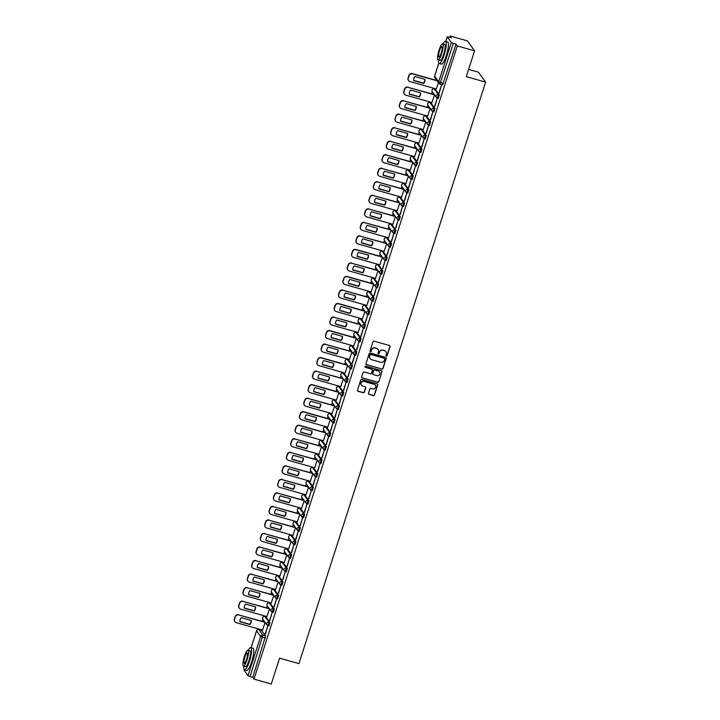 <?xml version="1.0" encoding="UTF-8"?>
<svg xmlns="http://www.w3.org/2000/svg" width="720" height="720" viewBox="0 0 720 720"><rect width="100%" height="100%" fill="white"/><g stroke="black" fill="none" stroke-linecap="round" stroke-linejoin="round"><path stroke-width="1.08" d="M386.343 356.067A0.63 0.612 144.2 0 0 387.135 355.644L390.033 346.599A0.909 0.873 144.2 0 0 389.457 345.51L374.121 341.172A0.909 0.873 144.2 0 0 372.996 341.784L370.089 350.829A0.63 0.612 144.2 0 0 370.494 351.594A0.63 0.612 144.2 0 0 371.286 351.162L371.664 349.992A2.898 2.799 144.2 0 1 375.264 348.039L376.542 348.399A2.898 2.799 144.2 0 1 378.396 351.891L378.018 353.061A0.63 0.612 144.2 0 0 378.423 353.826A0.63 0.612 144.2 0 0 379.206 353.403L379.584 352.233A2.898 2.799 144.2 0 1 383.184 350.28L384.462 350.64A2.898 2.799 144.2 0 1 386.316 354.132L385.938 355.302A0.63 0.612 144.2 0 0 386.343 356.067M385.965 355.734A0.63 0.612 144.2 0 0 386.991 355.446L389.898 346.401A0.909 0.873 144.2 0 0 389.844 345.735M370.116 351.261A0.63 0.612 144.2 0 0 371.142 350.964L371.664 349.992M378.036 353.502A0.63 0.612 144.2 0 0 379.062 353.205L379.584 352.233M268.02 625.653L268.902 625.932L269.964 622.422L265.779 616.761M272.358 612.126L273.249 612.405L274.302 608.895L270.126 603.234M276.705 598.599L277.587 598.878L278.649 595.368L274.464 589.707M281.043 585.072L281.934 585.351L282.987 581.841L278.811 576.18M285.39 571.545L286.272 571.824L287.334 568.314L283.149 562.653M289.728 558.018L290.619 558.297L291.681 554.787L287.496 549.126M294.075 544.491L294.957 544.77L296.019 541.26L291.843 535.599M298.422 530.964L299.304 531.243L300.366 527.733L296.181 522.072M302.76 517.437L303.651 517.716L304.704 514.197L300.528 508.545M307.107 503.91L307.989 504.18L309.051 500.67L304.866 495.018M311.445 490.383L312.336 490.653L313.389 487.143L309.213 481.491M315.792 476.856L316.674 477.126L317.736 473.616L313.551 467.964M320.13 463.329L321.021 463.599L322.083 460.089L317.898 454.437M324.477 449.802L325.359 450.072L326.421 446.562L322.245 440.901M328.824 436.275L329.706 436.545L330.768 433.035L326.583 427.374M333.162 422.748L334.053 423.018L335.106 419.508L330.93 413.847M337.509 409.221L338.391 409.491L339.453 405.981L335.268 400.32M341.847 395.685L342.738 395.964L343.791 392.454L339.615 386.793M346.194 382.158L347.076 382.437L348.138 378.927L343.953 373.266M350.532 368.631L351.423 368.91L352.485 365.4L348.3 359.739M354.879 355.104L355.761 355.383L356.823 351.873L352.647 346.212M359.226 341.577L360.108 341.856L361.17 338.346L356.985 332.685M363.564 328.05L364.455 328.329L365.508 324.819L361.332 319.158M367.911 314.523L368.793 314.802L369.855 311.292L365.67 305.631M372.249 300.996L373.14 301.275L374.193 297.765L370.017 292.104M376.596 287.469L377.478 287.748L378.54 284.238L374.355 278.577M380.934 273.942L381.825 274.221L382.887 270.711L378.702 265.05M385.281 260.415L386.163 260.694L387.225 257.184L383.049 251.523M389.628 246.888L390.51 247.167L391.572 243.657L387.387 237.996M393.966 233.361L394.857 233.64L395.91 230.13L391.734 224.469M398.313 219.834L399.195 220.113L400.257 216.603L396.072 210.942M402.651 206.307L403.542 206.586L404.595 203.076L400.419 197.415M406.998 192.78L407.88 193.059L408.942 189.549L404.757 183.888M411.336 179.253L412.227 179.532L413.289 176.022L409.104 170.361M415.683 165.726L416.565 166.005L417.627 162.495L413.451 156.834M420.03 152.199L420.912 152.478L421.974 148.968L417.789 143.307M424.368 138.672L425.259 138.951L426.312 135.441L422.136 129.78M428.715 125.145L429.597 125.424L430.659 121.914L426.474 116.253M433.053 111.618L433.944 111.897L434.997 108.378L430.821 102.726M437.4 98.091L438.282 98.361L439.344 94.851L435.159 89.199M368.496 393.291A0.909 0.873 144.2 0 0 369.072 394.38L373.374 395.595A0.909 0.873 144.2 0 0 374.499 394.983L377.73 384.939A0.909 0.873 144.2 0 0 377.145 383.85L361.809 379.521A0.909 0.873 144.2 0 0 360.684 380.124L357.462 390.168A0.909 0.873 144.2 0 0 358.038 391.266L363.24 392.733A0.909 0.873 144.2 0 0 364.365 392.121L365.742 387.819A0.909 0.873 144.2 0 0 365.166 386.73L362.583 386.001A2.421 2.34 144.2 0 1 361.395 382.383A2.421 2.34 144.2 0 1 364.05 381.447L374.148 384.3A2.421 2.34 144.2 0 1 375.336 387.918A2.421 2.34 144.2 0 1 372.681 388.854L370.998 388.377A0.909 0.873 144.2 0 0 369.873 388.989L368.496 393.291M438.822 63.171L434.646 76.185L438.705 81.81L451.314 42.534L447.237 36.828L451.395 37.755L450.126 36L467.406 40.878L474.57 50.814L466.272 76.662L485.631 82.125L298.935 663.633L279.576 658.161L271.278 684L254.007 679.122L457.299 45.936L456.03 44.181L453.339 43.416L439.884 84.033A1.845 1.782 144.2 0 1 438.939 83.385A1.845 1.845 0 0 0 439.938 84.078L442.629 84.834L440.01 84.069M474.57 50.814L457.299 45.936M381.879 369.126A0.909 0.873 144.2 0 0 383.004 368.514L386.226 358.47A0.909 0.873 144.2 0 0 385.65 357.381L370.305 353.043A0.909 0.873 144.2 0 0 369.18 353.655L365.958 363.699A0.909 0.873 144.2 0 0 366.534 364.788L381.735 368.928A0.909 0.873 144.2 0 0 382.86 368.316L386.082 358.272A0.909 0.873 144.2 0 0 386.028 357.606M381.978 371.709L378.747 381.753A0.909 0.873 144.2 0 1 377.622 382.365L362.286 378.027A0.909 0.873 144.2 0 1 361.71 376.938L363.087 372.636A0.909 0.873 144.2 0 1 364.212 372.024L370.431 373.788A0.909 0.873 144.2 0 0 371.556 373.176L372.474 370.323A0.909 0.873 144.2 0 0 371.898 369.234L365.418 367.398A0.63 0.612 144.2 0 1 365.112 366.453A0.63 0.612 144.2 0 1 365.805 366.21L381.393 370.611A0.909 0.873 144.2 0 1 381.978 371.709L378.747 381.753M261.441 630.288L265.617 635.949L262.926 635.184L250.047 676.602L248.022 675.711L244.008 669.969M450.126 36L449.721 37.287M436.158 79.515L435.915 80.271M433.377 88.173L433.125 88.965M432.243 91.719L431.577 93.798M429.03 101.7L428.778 102.492M427.896 105.246L427.23 107.325M424.692 115.227L424.44 116.019M423.549 118.773L422.883 120.852M420.345 128.754L420.093 129.546M419.211 132.3L418.545 134.379M416.007 142.281L415.746 143.082M414.864 145.827L414.198 147.906M411.66 155.808L411.408 156.609M410.526 159.354L409.86 161.433M407.322 169.335L407.061 170.136M406.179 172.881L405.513 174.96M402.975 182.862L402.723 183.663M401.841 186.408L401.175 188.487M398.628 196.389L398.376 197.19M397.494 199.935L396.828 202.014M394.29 209.916L394.038 210.717M393.147 213.462L392.481 215.541M389.943 223.443L389.691 224.244M388.809 226.989L388.143 229.068M385.605 236.97L385.344 237.771M384.462 240.516L383.796 242.595M381.258 250.506L381.006 251.298M380.124 254.043L379.458 256.122M376.92 264.033L376.659 264.825M375.777 267.57L375.111 269.649M372.573 277.56L372.321 278.352M371.439 281.106L370.773 283.176M368.235 291.087L367.974 291.879M367.092 294.633L366.426 296.703M363.888 304.614L363.636 305.406M362.745 308.16L362.079 310.23M359.541 318.141L359.289 318.933M358.407 321.687L357.741 323.757M355.203 331.668L354.942 332.46M354.06 335.214L353.394 337.284M350.856 345.195L350.604 345.987M349.722 348.741L349.056 350.811M346.518 358.722L346.257 359.514M345.375 362.268L344.709 364.338M342.171 372.249L341.919 373.041M341.037 375.795L340.371 377.865M337.833 385.776L337.572 386.568M336.69 389.322L336.024 391.392M333.486 399.303L333.234 400.095M332.343 402.849L331.677 404.919M329.139 412.83L328.887 413.622M328.005 416.376L327.339 418.446M324.801 426.357L324.54 427.149M323.658 429.903L322.992 431.982M320.454 439.884L320.202 440.676M319.32 443.43L318.654 445.509M316.116 453.411L315.855 454.203M314.973 456.957L314.307 459.036M311.769 466.938L311.517 467.73M310.635 470.484L309.969 472.563M307.431 480.465L307.17 481.257M306.288 484.011L305.622 486.09M303.084 493.992L302.832 494.784M301.941 497.538L301.275 499.617M298.737 507.519L298.485 508.311M297.603 511.065L296.937 513.144M294.399 521.046L294.138 521.838M293.256 524.592L292.59 526.671M290.052 534.573L289.8 535.365M288.918 538.119L288.252 540.198M285.714 548.1L285.453 548.901M284.571 551.646L283.905 553.725M281.367 561.627L281.115 562.428M280.233 565.173L279.567 567.252M277.029 575.154L276.768 575.955M275.886 578.7L275.22 580.779M272.682 588.681L272.43 589.482M271.539 592.227L270.873 594.306M268.335 602.208L268.083 603.009M267.201 605.754L266.535 607.833M263.997 615.735L263.736 616.536M262.854 619.281L262.188 621.36M259.65 629.262L259.506 629.712M468.603 69.408L478.467 72.189L485.631 82.125M254.007 679.122L252.738 677.358L250.047 676.602M451.314 42.534L453.339 43.416M436.293 89.001L438.417 82.647M439.002 92.754L441.513 84.951L439.29 92.835M434.664 106.281L437.166 98.478L434.943 106.362M431.946 102.528L434.493 94.851M430.317 119.808L432.819 112.005L430.605 119.889M427.608 116.055L430.155 108.378M425.97 133.335L428.481 125.532L426.258 133.416M423.261 129.582L425.808 121.905M421.632 146.862L424.134 139.059L421.911 146.943M418.923 143.109L421.47 135.432M417.285 160.389L419.796 152.586L417.573 160.47M414.576 156.636L417.123 148.959L390.807 141.498A2.772 2.673 144.2 0 0 387.369 143.37L386.568 145.881A2.772 2.673 144.2 0 0 388.332 149.22L414.657 156.654M412.947 173.916L415.449 166.113L413.226 173.997M410.238 170.163L412.785 162.486M408.6 187.443L411.111 179.64L408.888 187.524M405.891 183.69L408.438 176.013L382.122 168.552A2.772 2.673 144.2 0 0 378.684 170.424L377.874 172.935A2.772 2.673 144.2 0 0 379.647 176.274L405.963 183.708M404.262 200.97L406.764 193.167L404.541 201.051M401.544 197.217L404.091 189.54M399.915 214.497L402.417 206.694L400.203 214.578M397.206 210.744L399.753 203.067M395.568 228.024L398.079 220.221L395.856 228.105M392.859 224.271L395.406 216.594M391.23 241.551L393.732 233.748L391.509 241.632M388.521 237.798L391.068 230.121M386.883 255.078L389.394 247.275L387.171 255.159M384.174 251.325L386.721 243.648M382.545 268.605L385.047 260.802L382.824 268.686M379.836 264.852L382.383 257.175M378.198 282.132L380.709 274.329L378.486 282.213M375.489 278.379L378.036 270.702M373.86 295.659L376.362 287.856L374.139 295.74M371.142 291.906L373.689 284.229L347.382 276.777A2.772 2.673 144.2 0 0 343.935 278.64L343.134 281.151A2.772 2.673 144.2 0 0 344.898 284.49L371.223 291.933M369.513 309.195L372.015 301.383L369.801 309.267M366.804 305.433L369.351 297.765M365.166 322.722L367.677 314.91L365.454 322.803M362.457 318.96L365.004 311.292M360.828 336.249L363.33 328.437L361.107 336.33M358.119 332.487L360.666 324.819M356.481 349.776L358.992 341.964L356.769 349.857M353.772 346.014L356.319 338.346M352.143 363.303L354.645 355.5L352.422 363.384M349.434 359.541L351.981 351.873M347.796 376.83L350.307 369.027L348.084 376.911M345.087 373.068L347.634 365.4M343.458 390.357L345.96 382.554L343.737 390.438M340.74 386.595L343.287 378.927M339.111 403.884L341.613 396.081L339.399 403.965M336.402 400.122L338.949 392.454M334.764 417.411L337.275 409.608L335.052 417.492M332.055 413.649L334.602 405.981M330.426 430.938L332.928 423.135L330.705 431.019M327.717 427.176L330.264 419.508L303.948 412.047A2.772 2.673 144.2 0 0 300.51 413.91L299.7 416.43A2.772 2.673 144.2 0 0 301.473 419.76L327.789 427.203M326.079 444.465L328.59 436.662L326.367 444.546M323.37 440.712L325.917 433.035M321.741 457.992L324.243 450.189L322.02 458.073M319.032 454.239L321.579 446.562M317.394 471.519L319.905 463.716L317.682 471.6M314.685 467.766L317.232 460.089M313.056 485.046L315.558 477.243L313.335 485.127M310.338 481.293L312.885 473.616M308.709 498.573L311.211 490.77L308.997 498.654M306 494.82L308.547 487.143M304.362 512.1L306.873 504.297L304.65 512.181M301.653 508.347L304.2 500.67M300.024 525.627L302.526 517.824L300.303 525.708M297.315 521.874L299.862 514.197M295.677 539.154L298.188 531.351L295.965 539.235M292.968 535.401L295.515 527.724L269.199 520.263A2.772 2.673 144.2 0 0 265.761 522.135L264.96 524.646A2.772 2.673 144.2 0 0 266.724 527.985L293.049 535.419M291.339 552.681L293.841 544.878L291.618 552.762M288.63 548.928L291.177 541.251M286.992 566.208L289.503 558.405L287.28 566.289M284.283 562.455L286.83 554.778L260.514 547.317A2.772 2.673 144.2 0 0 257.076 549.189L256.266 551.7A2.772 2.673 144.2 0 0 258.039 555.039L284.355 562.473M282.654 579.735L285.156 571.932L282.933 579.816M279.936 575.982L282.483 568.305M278.307 593.262L280.809 585.459L278.595 593.343M275.598 589.509L278.145 581.832M273.96 606.789L276.471 598.986L274.248 606.87M271.251 603.036L273.798 595.359L247.491 587.898A2.772 2.673 144.2 0 0 244.044 589.77L243.243 592.281A2.772 2.673 144.2 0 0 245.007 595.62L271.332 603.054M269.622 620.316L272.124 612.513L269.901 620.397M266.913 616.563L269.46 608.886M265.275 633.843L267.786 626.04L265.563 633.924M264.897 622.116L238.797 614.952A2.772 2.673 144.2 0 0 235.359 616.824L234.558 619.335A2.772 2.673 144.2 0 0 236.322 622.674L262.647 630.108M434.286 94.554L408.186 87.39A2.772 2.673 144.2 0 0 404.739 89.253L403.938 91.773A2.772 2.673 144.2 0 0 405.702 95.112L432.027 102.546M429.939 108.081L403.839 100.917A2.772 2.673 144.2 0 0 400.401 102.78L399.591 105.3A2.772 2.673 144.2 0 0 401.364 108.639L427.68 116.073M425.592 121.608L399.501 114.444A2.772 2.673 144.2 0 0 396.054 116.316L395.253 118.827A2.772 2.673 144.2 0 0 397.017 122.166L423.342 129.6M421.254 135.135L395.154 127.971A2.772 2.673 144.2 0 0 391.716 129.843L390.906 132.354A2.772 2.673 144.2 0 0 392.679 135.693L418.995 143.127M416.907 148.662L390.807 141.498M412.569 162.189L386.469 155.025A2.772 2.673 144.2 0 0 383.031 156.897L382.221 159.408A2.772 2.673 144.2 0 0 383.985 162.747L410.31 170.181M408.222 175.716L382.122 168.552M403.884 189.243L377.784 182.079A2.772 2.673 144.2 0 0 374.337 183.951L373.536 186.462A2.772 2.673 144.2 0 0 375.3 189.801L401.625 197.235M399.537 202.77L373.437 195.606A2.772 2.673 144.2 0 0 369.999 197.478L369.189 199.989A2.772 2.673 144.2 0 0 370.962 203.328L397.278 210.762M395.19 216.297L369.099 209.133A2.772 2.673 144.2 0 0 365.652 211.005L364.851 213.516A2.772 2.673 144.2 0 0 366.615 216.855L392.94 224.289M390.852 229.824L364.752 222.669A2.772 2.673 144.2 0 0 361.314 224.532L360.504 227.043A2.772 2.673 144.2 0 0 362.277 230.382L388.593 237.816M386.505 243.351L360.405 236.196A2.772 2.673 144.2 0 0 356.967 238.059L356.166 240.57A2.772 2.673 144.2 0 0 357.93 243.909L384.255 251.343M377.82 270.405L351.72 263.25A2.772 2.673 144.2 0 0 348.282 265.113L347.472 267.624A2.772 2.673 144.2 0 0 349.245 270.963L375.561 278.397M343.404 283.374A2.772 2.673 -35.8 0 1 342.945 280.899L343.755 278.379A2.772 2.673 -35.8 0 1 347.193 276.516L373.473 283.941M369.135 297.459L343.035 290.304A2.772 2.673 144.2 0 0 339.597 292.167L338.787 294.678A2.772 2.673 144.2 0 0 340.56 298.017L366.876 305.46M360.45 324.513L334.35 317.358A2.772 2.673 144.2 0 0 330.912 319.221L330.102 321.732A2.772 2.673 144.2 0 0 331.875 325.071L358.191 332.514M351.765 351.576L325.665 344.412A2.772 2.673 144.2 0 0 322.227 346.275L321.417 348.786A2.772 2.673 144.2 0 0 323.181 352.125L349.506 359.568M343.08 378.63L316.98 371.466A2.772 2.673 144.2 0 0 313.542 373.329L312.732 375.849A2.772 2.673 144.2 0 0 314.496 379.179L340.821 386.622M334.386 405.684L308.295 398.52A2.772 2.673 144.2 0 0 304.848 400.383L304.047 402.903A2.772 2.673 144.2 0 0 305.811 406.233L332.136 413.676M321.363 446.265L295.263 439.101A2.772 2.673 144.2 0 0 291.825 440.964L291.015 443.484A2.772 2.673 144.2 0 0 292.779 446.823L319.104 454.257M317.016 459.792L290.916 452.628A2.772 2.673 144.2 0 0 287.478 454.491L286.668 457.011A2.772 2.673 144.2 0 0 288.441 460.35L314.757 467.784M312.678 473.319L286.578 466.155A2.772 2.673 144.2 0 0 283.14 468.018L282.33 470.538A2.772 2.673 144.2 0 0 284.094 473.877L310.419 481.311M308.331 486.846L282.231 479.682A2.772 2.673 144.2 0 0 278.793 481.545L277.983 484.065A2.772 2.673 144.2 0 0 279.756 487.404L306.072 494.838M303.984 500.373L277.893 493.209A2.772 2.673 144.2 0 0 274.446 495.072L273.645 497.592A2.772 2.673 144.2 0 0 275.409 500.931L301.734 508.365M299.646 513.9L273.546 506.736A2.772 2.673 144.2 0 0 270.108 508.599L269.298 511.119A2.772 2.673 144.2 0 0 271.071 514.458L297.387 521.892M295.299 527.427L269.199 520.263M290.961 540.954L264.861 533.79A2.772 2.673 144.2 0 0 261.423 535.662L260.613 538.173A2.772 2.673 144.2 0 0 262.377 541.512L288.702 548.946M286.614 554.481L260.514 547.317M282.276 568.008L256.176 560.844A2.772 2.673 144.2 0 0 252.738 562.716L251.928 565.227A2.772 2.673 144.2 0 0 253.692 568.566L280.017 576M277.929 581.535L251.829 574.371A2.772 2.673 144.2 0 0 248.391 576.243L247.581 578.754A2.772 2.673 144.2 0 0 249.354 582.093L275.67 589.527M273.582 595.062L247.491 587.898M269.244 608.589L243.144 601.425A2.772 2.673 144.2 0 0 239.706 603.297L238.896 605.808A2.772 2.673 144.2 0 0 240.669 609.147L266.985 616.581M262.566 630.09L265.113 622.413L238.797 614.952M252.738 677.358L265.617 635.949M456.03 44.181L442.629 84.834M385.866 351.567A2.898 2.799 144.2 0 0 384.318 350.442L384.462 350.64M379.44 352.035A2.898 2.799 144.2 0 1 383.04 350.082L384.318 350.442M377.946 349.335A2.898 2.799 144.2 0 0 376.398 348.201L376.542 348.399M371.52 349.794A2.898 2.799 144.2 0 1 375.12 347.841L376.398 348.201M366.012 364.365A0.909 0.873 144.2 0 0 366.39 364.59L381.735 368.928M384.732 359.073A0.63 0.612 144.2 0 0 384.327 358.308L370.863 354.501A0.63 0.612 144.2 0 0 370.08 354.933L369.684 356.166A2.898 2.799 144.2 0 0 371.529 359.658L380.736 362.259A2.898 2.799 144.2 0 0 384.336 360.306L384.732 359.073M369.99 358.533A2.898 2.799 144.2 0 1 369.54 355.968L369.936 354.735A0.63 0.612 144.2 0 1 370.719 354.303L384.183 358.11M361.764 377.604A0.909 0.873 144.2 0 0 362.142 377.829L377.478 382.158A0.909 0.873 144.2 0 0 378.603 381.555M372.276 369.459A0.909 0.873 144.2 0 0 371.754 369.036L365.418 367.398M376.893 375.606A2.421 2.34 144.2 0 0 379.584 371.916A2.421 2.34 144.2 0 0 378.351 371.052L374.796 370.053A0.909 0.873 144.2 0 0 373.671 370.656L372.753 373.509A0.909 0.873 144.2 0 0 373.329 374.607L376.893 375.606M379.512 371.817A2.421 2.34 144.2 0 0 378.207 370.854L378.351 371.052M372.807 374.175A0.909 0.873 144.2 0 1 372.609 373.311L373.527 370.458A0.909 0.873 144.2 0 1 374.652 369.846L378.207 370.854M381.834 371.511A0.909 0.873 144.2 0 0 381.78 370.845M375.3 385.065A2.421 2.34 144.2 0 0 374.004 384.102L374.148 384.3M361.278 385.038A2.421 2.34 144.2 0 1 363.906 381.249L374.004 384.102M357.516 390.834A0.909 0.873 144.2 0 0 357.894 391.068L363.096 392.535A0.909 0.873 144.2 0 0 364.221 391.923L365.598 387.621A0.909 0.873 144.2 0 0 365.544 386.955M368.55 393.957A0.909 0.873 144.2 0 0 368.928 394.182L373.23 395.397A0.909 0.873 144.2 0 0 374.355 394.785L377.586 384.741A0.909 0.873 144.2 0 0 377.532 384.075M424.998 79.371L414.945 76.536A5.769 5.562 144.2 0 0 413.631 80.613L423.693 83.448A5.769 5.562 144.2 0 0 424.998 79.371M437.085 80.802L412.524 73.863A2.772 2.673 144.2 0 0 409.086 75.726L408.276 78.246A2.772 2.673 144.2 0 0 410.049 81.585L436.365 89.019M424.827 79.326A5.769 5.562 144.2 0 1 423.504 83.196L413.622 80.397M408.546 80.469A2.772 2.673 -35.8 0 1 408.096 77.985L408.897 75.474A2.772 2.673 -35.8 0 1 412.344 73.602L412.524 73.863M436.896 80.541L412.344 73.602M420.651 92.898L410.598 90.063A5.769 5.562 144.2 0 0 409.293 94.14L419.346 96.975A5.769 5.562 144.2 0 0 420.651 92.898M434.475 94.824L408.186 87.39M420.48 92.853A5.769 5.562 144.2 0 1 419.157 96.723L409.284 93.924M404.208 93.996A2.772 2.673 -35.8 0 1 403.749 91.512L404.559 89.001A2.772 2.673 -35.8 0 1 407.997 87.129M416.313 106.425L406.26 103.59A5.769 5.562 144.2 0 0 404.946 107.667L414.999 110.502A5.769 5.562 144.2 0 0 416.313 106.425M430.128 108.351L403.839 100.917M416.133 106.38A5.769 5.562 144.2 0 1 414.819 110.25L404.937 107.451M399.861 107.523A2.772 2.673 -35.8 0 1 399.411 105.039L400.212 102.528A2.772 2.673 -35.8 0 1 403.65 100.665M438.48 59.958A11.538 2.43 -74.2 0 0 439.227 63.522A11.538 2.43 -74.2 0 0 444.159 54.909A11.538 2.43 -74.2 0 0 445.5 41.319A11.538 2.43 -74.2 0 0 442.998 43.974M439.227 63.522L441.396 64.134A11.538 2.43 -74.2 0 0 446.328 55.521A11.538 2.43 -74.2 0 0 447.669 41.931L445.5 41.319M442.629 43.866L444.627 44.433A8.307 1.755 105.8 0 1 443.655 54.207A8.307 1.755 105.8 0 1 440.109 60.417L438.111 59.85A8.307 1.755 -74.2 0 0 441.657 53.649A8.307 1.755 -74.2 0 0 442.629 43.866A8.307 1.755 -74.2 0 0 439.083 50.067A8.307 1.755 -74.2 0 0 438.111 59.85M441.198 53.01A5.355 1.125 -74.2 0 0 441.828 46.71A5.355 1.125 -74.2 0 0 439.542 50.706A5.355 1.125 -74.2 0 0 438.912 57.006A5.355 1.125 -74.2 0 0 441.198 53.01M243.819 666.252A11.538 2.43 -74.2 0 0 244.566 669.825A11.538 2.43 -74.2 0 0 249.498 661.203A11.538 2.43 -74.2 0 0 250.839 647.622A11.538 2.43 -74.2 0 0 248.337 650.268M244.566 669.825L246.735 670.437A11.538 2.43 -74.2 0 0 251.667 661.824A11.538 2.43 -74.2 0 0 253.008 648.234L250.839 647.622M247.968 650.169L249.966 650.727A8.307 1.755 105.8 0 1 248.994 660.51A8.307 1.755 105.8 0 1 245.448 666.711L243.45 666.153A8.307 1.755 -74.2 0 0 246.996 659.943A8.307 1.755 -74.2 0 0 247.968 650.169A8.307 1.755 -74.2 0 0 244.422 656.37A8.307 1.755 -74.2 0 0 243.45 666.153M246.537 659.313A5.355 1.125 -74.2 0 0 247.167 653.004A5.355 1.125 -74.2 0 0 244.881 657.009A5.355 1.125 -74.2 0 0 244.251 663.309A5.355 1.125 -74.2 0 0 246.537 659.313M411.966 119.961L401.913 117.117A5.769 5.562 144.2 0 0 400.608 121.194L410.661 124.029A5.769 5.562 144.2 0 0 411.966 119.961M425.79 121.878L399.501 114.444M411.795 119.907A5.769 5.562 144.2 0 1 410.472 123.777L400.59 120.978M395.523 121.05A2.772 2.673 -35.8 0 1 395.064 118.566L395.874 116.055A2.772 2.673 -35.8 0 1 399.312 114.192M407.628 133.488L397.575 130.644A5.769 5.562 144.2 0 0 396.261 134.721L406.314 137.556A5.769 5.562 144.2 0 0 407.628 133.488M421.443 135.405L395.154 127.971M407.448 133.434A5.769 5.562 144.2 0 1 406.134 137.304L396.252 134.505M391.176 134.577A2.772 2.673 -35.8 0 1 390.717 132.093L391.527 129.582A2.772 2.673 -35.8 0 1 394.965 127.719M403.281 147.015L393.228 144.171A5.769 5.562 144.2 0 0 391.923 148.248L401.976 151.083A5.769 5.562 144.2 0 0 403.281 147.015M403.11 146.961A5.769 5.562 144.2 0 1 401.787 150.831L391.905 148.041M386.829 148.104A2.772 2.673 -35.8 0 1 386.379 145.62L387.189 143.109A2.772 2.673 -35.8 0 1 390.627 141.246M398.943 160.542L388.881 157.698A5.769 5.562 144.2 0 0 387.576 161.775L397.629 164.61A5.769 5.562 144.2 0 0 398.943 160.542M412.758 162.459L386.469 155.025M398.763 160.488A5.769 5.562 144.2 0 1 397.44 164.358L387.567 161.568M382.491 161.631A2.772 2.673 -35.8 0 1 382.032 159.147L382.842 156.636A2.772 2.673 -35.8 0 1 386.28 154.773M394.596 174.069L384.543 171.225A5.769 5.562 144.2 0 0 383.229 175.302L393.291 178.137A5.769 5.562 144.2 0 0 394.596 174.069M394.425 174.015A5.769 5.562 144.2 0 1 393.102 177.885L383.22 175.095M378.144 175.158A2.772 2.673 -35.8 0 1 377.694 172.674L378.495 170.163A2.772 2.673 -35.8 0 1 381.942 168.3M390.249 187.596L380.196 184.752A5.769 5.562 144.2 0 0 378.891 188.829L388.944 191.673A5.769 5.562 144.2 0 0 390.249 187.596M404.073 189.513L377.784 182.079M390.078 187.542A5.769 5.562 144.2 0 1 388.755 191.412L378.882 188.622M373.806 188.685A2.772 2.673 -35.8 0 1 373.347 186.201L374.157 183.69A2.772 2.673 -35.8 0 1 377.595 181.827M385.911 201.123L375.858 198.279A5.769 5.562 144.2 0 0 374.544 202.356L384.597 205.2A5.769 5.562 144.2 0 0 385.911 201.123M399.726 203.04L373.437 195.606M385.731 201.069A5.769 5.562 144.2 0 1 384.417 204.939L374.535 202.149M369.459 202.212A2.772 2.673 -35.8 0 1 369.009 199.728L369.81 197.217A2.772 2.673 -35.8 0 1 373.248 195.354M381.564 214.65L371.511 211.806A5.769 5.562 144.2 0 0 370.206 215.883L380.259 218.727A5.769 5.562 144.2 0 0 381.564 214.65M395.388 216.567L369.099 209.133M381.393 214.596A5.769 5.562 144.2 0 1 380.07 218.466L370.188 215.676M365.121 215.739A2.772 2.673 -35.8 0 1 364.662 213.255L365.472 210.744A2.772 2.673 -35.8 0 1 368.91 208.881M377.226 228.177L367.173 225.333A5.769 5.562 144.2 0 0 365.859 229.41L375.912 232.254A5.769 5.562 144.2 0 0 377.226 228.177M391.041 230.094L364.752 222.669M377.046 228.123A5.769 5.562 144.2 0 1 375.732 231.993L365.85 229.203M360.774 229.266A2.772 2.673 -35.8 0 1 360.315 226.782L361.125 224.271A2.772 2.673 -35.8 0 1 364.563 222.408M372.879 241.704L362.826 238.86A5.769 5.562 144.2 0 0 361.521 242.937L371.574 245.781A5.769 5.562 144.2 0 0 372.879 241.704M386.703 243.621L360.405 236.196M372.708 241.65A5.769 5.562 144.2 0 1 371.385 245.52L361.503 242.73M356.427 242.793A2.772 2.673 -35.8 0 1 355.977 240.318L356.787 237.798A2.772 2.673 -35.8 0 1 360.225 235.935M368.541 255.231L358.479 252.387A5.769 5.562 144.2 0 0 357.174 256.464L367.227 259.308A5.769 5.562 144.2 0 0 368.541 255.231M382.356 257.148L356.067 249.723A2.772 2.673 144.2 0 0 352.629 251.586L351.819 254.097A2.772 2.673 144.2 0 0 353.583 257.436L379.908 264.87M368.361 255.177A5.769 5.562 144.2 0 1 367.038 259.047L357.165 256.257M352.089 256.32A2.772 2.673 -35.8 0 1 351.63 253.845L352.44 251.325A2.772 2.673 -35.8 0 1 355.878 249.462L356.067 249.723M382.167 256.887L355.878 249.462M364.194 268.758L354.141 265.914A5.769 5.562 144.2 0 0 352.827 269.991L362.889 272.835A5.769 5.562 144.2 0 0 364.194 268.758M378.018 270.675L351.72 263.25M364.023 268.704A5.769 5.562 144.2 0 1 362.7 272.574L352.818 269.784M347.742 269.847A2.772 2.673 -35.8 0 1 347.292 267.372L348.093 264.852A2.772 2.673 -35.8 0 1 351.54 262.989M359.847 282.285L349.794 279.441A5.769 5.562 144.2 0 0 348.489 283.518L358.542 286.362A5.769 5.562 144.2 0 0 359.847 282.285M359.676 282.231A5.769 5.562 144.2 0 1 358.353 286.101L348.48 283.311M355.509 295.812L345.456 292.968A5.769 5.562 144.2 0 0 344.142 297.045L354.195 299.889A5.769 5.562 144.2 0 0 355.509 295.812M369.324 297.729L343.035 290.304M355.329 295.758A5.769 5.562 144.2 0 1 354.015 299.628L344.133 296.838M339.057 296.901A2.772 2.673 -35.8 0 1 338.607 294.426L339.408 291.906A2.772 2.673 -35.8 0 1 342.846 290.043M351.162 309.339L341.109 306.495A5.769 5.562 144.2 0 0 339.804 310.572L349.857 313.416A5.769 5.562 144.2 0 0 351.162 309.339M364.986 311.256L338.697 303.831A2.772 2.673 144.2 0 0 335.25 305.694L334.449 308.205A2.772 2.673 144.2 0 0 336.213 311.544L362.538 318.987M350.991 309.285A5.769 5.562 144.2 0 1 349.668 313.155L339.786 310.365M334.719 310.428A2.772 2.673 -35.8 0 1 334.26 307.953L335.07 305.433A2.772 2.673 -35.8 0 1 338.508 303.57L338.697 303.831M364.797 310.995L338.508 303.57M346.824 322.866L336.771 320.022A5.769 5.562 144.2 0 0 335.457 324.099L345.51 326.943A5.769 5.562 144.2 0 0 346.824 322.866M360.639 324.783L334.35 317.358M346.644 322.821A5.769 5.562 144.2 0 1 345.33 326.682L335.448 323.892M330.372 323.955A2.772 2.673 -35.8 0 1 329.913 321.48L330.723 318.96A2.772 2.673 -35.8 0 1 334.161 317.097M342.477 336.393L332.424 333.549A5.769 5.562 144.2 0 0 331.119 337.626L341.172 340.47A5.769 5.562 144.2 0 0 342.477 336.393M356.301 338.31L330.003 330.885A2.772 2.673 144.2 0 0 326.565 332.748L325.764 335.259A2.772 2.673 144.2 0 0 327.528 338.598L353.853 346.041M342.306 336.348A5.769 5.562 144.2 0 1 340.983 340.209L331.101 337.419M326.025 337.491A2.772 2.673 -35.8 0 1 325.575 335.007L326.385 332.487A2.772 2.673 -35.8 0 1 329.823 330.624L330.003 330.885M356.112 338.058L329.823 330.624M338.139 349.92L328.077 347.076A5.769 5.562 144.2 0 0 326.772 351.153L336.825 353.997A5.769 5.562 144.2 0 0 338.139 349.92M351.954 351.837L325.665 344.412M337.959 349.875A5.769 5.562 144.2 0 1 336.636 353.736L326.763 350.946M321.687 351.018A2.772 2.673 -35.8 0 1 321.228 348.534L322.038 346.014A2.772 2.673 -35.8 0 1 325.476 344.151M333.792 363.447L323.739 360.603A5.769 5.562 144.2 0 0 322.425 364.68L332.487 367.524A5.769 5.562 144.2 0 0 333.792 363.447M347.616 365.364L321.318 357.939A2.772 2.673 144.2 0 0 317.88 359.802L317.07 362.322A2.772 2.673 144.2 0 0 318.843 365.652L345.159 373.095M333.621 363.402A5.769 5.562 144.2 0 1 332.298 367.263L322.416 364.473M317.34 364.545A2.772 2.673 -35.8 0 1 316.89 362.061L317.691 359.541A2.772 2.673 -35.8 0 1 321.138 357.678L321.318 357.939M347.427 365.112L321.138 357.678M329.445 376.974L319.392 374.13A5.769 5.562 144.2 0 0 318.087 378.207L328.14 381.051A5.769 5.562 144.2 0 0 329.445 376.974M343.269 378.891L316.98 371.466M329.274 376.929A5.769 5.562 144.2 0 1 327.951 380.79L318.078 378M313.002 378.072A2.772 2.673 -35.8 0 1 312.543 375.588L313.353 373.068A2.772 2.673 -35.8 0 1 316.791 371.205M325.107 390.501L315.054 387.657A5.769 5.562 144.2 0 0 313.74 391.734L323.793 394.578A5.769 5.562 144.2 0 0 325.107 390.501M338.922 392.418L312.633 384.993A2.772 2.673 144.2 0 0 309.195 386.856L308.385 389.376A2.772 2.673 144.2 0 0 310.158 392.706L336.474 400.149M324.927 390.456A5.769 5.562 144.2 0 1 323.613 394.317L313.731 391.527M308.655 391.599A2.772 2.673 -35.8 0 1 308.205 389.115L309.006 386.595A2.772 2.673 -35.8 0 1 312.444 384.732L312.633 384.993M338.742 392.166L312.444 384.732M320.76 404.028L310.707 401.193A5.769 5.562 144.2 0 0 309.402 405.261L319.455 408.105A5.769 5.562 144.2 0 0 320.76 404.028M334.584 405.945L308.295 398.52M320.589 403.983A5.769 5.562 144.2 0 1 319.266 407.844L309.384 405.054M304.317 405.126A2.772 2.673 -35.8 0 1 303.858 402.642L304.668 400.131A2.772 2.673 -35.8 0 1 308.106 398.259M316.422 417.555L306.369 414.72A5.769 5.562 144.2 0 0 305.055 418.788L315.108 421.632A5.769 5.562 144.2 0 0 316.422 417.555M316.242 417.51A5.769 5.562 144.2 0 1 314.928 421.371L305.046 418.581M299.97 418.653A2.772 2.673 -35.8 0 1 299.511 416.169L300.321 413.658A2.772 2.673 -35.8 0 1 303.759 411.786L303.948 412.047M330.057 419.22L303.759 411.786M312.075 431.082L302.022 428.247A5.769 5.562 144.2 0 0 300.717 432.315L310.77 435.159A5.769 5.562 144.2 0 0 312.075 431.082M325.899 432.999L299.601 425.574A2.772 2.673 144.2 0 0 296.163 427.437L295.362 429.957A2.772 2.673 144.2 0 0 297.126 433.296L323.451 440.73M311.904 431.037A5.769 5.562 144.2 0 1 310.581 434.898L300.699 432.108M295.623 432.18A2.772 2.673 -35.8 0 1 295.173 429.696L295.983 427.185A2.772 2.673 -35.8 0 1 299.421 425.313L299.601 425.574M325.71 432.747L299.421 425.313M307.737 444.609L297.675 441.774A5.769 5.562 144.2 0 0 296.37 445.842L306.423 448.686A5.769 5.562 144.2 0 0 307.737 444.609M321.552 446.535L295.263 439.101M307.557 444.564A5.769 5.562 144.2 0 1 306.234 448.425L296.361 445.635M291.285 445.707A2.772 2.673 -35.8 0 1 290.826 443.223L291.636 440.712A2.772 2.673 -35.8 0 1 295.074 438.84M303.39 458.136L293.337 455.301A5.769 5.562 144.2 0 0 292.023 459.369L302.085 462.213A5.769 5.562 144.2 0 0 303.39 458.136M317.214 460.062L290.916 452.628M303.219 458.091A5.769 5.562 144.2 0 1 301.896 461.952L292.014 459.162M286.938 459.234A2.772 2.673 -35.8 0 1 286.488 456.75L287.289 454.239A2.772 2.673 -35.8 0 1 290.736 452.367M299.043 471.663L288.99 468.828A5.769 5.562 144.2 0 0 287.685 472.905L297.738 475.74A5.769 5.562 144.2 0 0 299.043 471.663M312.867 473.589L286.578 466.155M298.872 471.618A5.769 5.562 144.2 0 1 297.549 475.488L287.676 472.689M282.6 472.761A2.772 2.673 -35.8 0 1 282.141 470.277L282.951 467.766A2.772 2.673 -35.8 0 1 286.389 465.894M294.705 485.19L284.652 482.355A5.769 5.562 144.2 0 0 283.338 486.432L293.391 489.267A5.769 5.562 144.2 0 0 294.705 485.19M308.52 487.116L282.231 479.682M294.525 485.145A5.769 5.562 144.2 0 1 293.211 489.015L283.329 486.216M278.253 486.288A2.772 2.673 -35.8 0 1 277.803 483.804L278.604 481.293A2.772 2.673 -35.8 0 1 282.042 479.421M290.358 498.717L280.305 495.882A5.769 5.562 144.2 0 0 279 499.959L289.053 502.794A5.769 5.562 144.2 0 0 290.358 498.717M304.182 500.643L277.893 493.209M290.187 498.672A5.769 5.562 144.2 0 1 288.864 502.542L278.982 499.743M273.915 499.815A2.772 2.673 -35.8 0 1 273.456 497.331L274.266 494.82A2.772 2.673 -35.8 0 1 277.704 492.948M286.02 512.244L275.967 509.409A5.769 5.562 144.2 0 0 274.653 513.486L284.706 516.321A5.769 5.562 144.2 0 0 286.02 512.244M299.835 514.17L273.546 506.736M285.84 512.199A5.769 5.562 144.2 0 1 284.526 516.069L274.644 513.27M269.568 513.342A2.772 2.673 -35.8 0 1 269.109 510.858L269.919 508.347A2.772 2.673 -35.8 0 1 273.357 506.475M281.673 525.78L271.62 522.936A5.769 5.562 144.2 0 0 270.315 527.013L280.368 529.848A5.769 5.562 144.2 0 0 281.673 525.78M281.502 525.726A5.769 5.562 144.2 0 1 280.179 529.596L270.297 526.797M265.221 526.869A2.772 2.673 -35.8 0 1 264.771 524.385L265.581 521.874A2.772 2.673 -35.8 0 1 269.019 520.011M277.335 539.307L267.273 536.463A5.769 5.562 144.2 0 0 265.968 540.54L276.021 543.375A5.769 5.562 144.2 0 0 277.335 539.307M291.15 541.224L264.861 533.79M277.155 539.253A5.769 5.562 144.2 0 1 275.832 543.123L265.959 540.324M260.883 540.396A2.772 2.673 -35.8 0 1 260.424 537.912L261.234 535.401A2.772 2.673 -35.8 0 1 264.672 533.538M272.988 552.834L262.935 549.99A5.769 5.562 144.2 0 0 261.621 554.067L271.683 556.902A5.769 5.562 144.2 0 0 272.988 552.834M272.817 552.78A5.769 5.562 144.2 0 1 271.494 556.65L261.612 553.851M256.536 553.923A2.772 2.673 -35.8 0 1 256.086 551.439L256.887 548.928A2.772 2.673 -35.8 0 1 260.334 547.065M268.641 566.361L258.588 563.517A5.769 5.562 144.2 0 0 257.283 567.594L267.336 570.429A5.769 5.562 144.2 0 0 268.641 566.361M282.465 568.278L256.176 560.844M268.47 566.307A5.769 5.562 144.2 0 1 267.147 570.177L257.274 567.387M252.198 567.45A2.772 2.673 -35.8 0 1 251.739 564.966L252.549 562.455A2.772 2.673 -35.8 0 1 255.987 560.592M264.303 579.888L254.25 577.044A5.769 5.562 144.2 0 0 252.936 581.121L262.989 583.956A5.769 5.562 144.2 0 0 264.303 579.888M278.118 581.805L251.829 574.371M264.132 579.834A5.769 5.562 144.2 0 1 262.809 583.704L252.927 580.914M247.851 580.977A2.772 2.673 -35.8 0 1 247.401 578.493L248.202 575.982A2.772 2.673 -35.8 0 1 251.64 574.119M259.956 593.415L249.903 590.571A5.769 5.562 144.2 0 0 248.598 594.648L258.651 597.492A5.769 5.562 144.2 0 0 259.956 593.415M259.785 593.361A5.769 5.562 144.2 0 1 258.462 597.231L248.58 594.441M243.513 594.504A2.772 2.673 -35.8 0 1 243.054 592.02L243.864 589.509A2.772 2.673 -35.8 0 1 247.302 587.646M255.618 606.942L245.565 604.098A5.769 5.562 144.2 0 0 244.251 608.175L254.304 611.019A5.769 5.562 144.2 0 0 255.618 606.942M269.433 608.859L243.144 601.425M255.438 606.888A5.769 5.562 144.2 0 1 254.124 610.758L244.242 607.968M239.166 608.031A2.772 2.673 -35.8 0 1 238.707 605.547L239.517 603.036A2.772 2.673 -35.8 0 1 242.955 601.173M251.271 620.469L241.218 617.625A5.769 5.562 144.2 0 0 239.913 621.702L249.966 624.546A5.769 5.562 144.2 0 0 251.271 620.469M251.1 620.415A5.769 5.562 144.2 0 1 249.777 624.285L239.895 621.495M234.819 621.558A2.772 2.673 -35.8 0 1 234.369 619.074L235.179 616.563A2.772 2.673 -35.8 0 1 238.617 614.7M264.816 616.491L269.01 622.152L267.894 625.617A1.845 1.782 -35.8 0 1 266.715 623.394A1.845 1.782 -35.8 0 1 269.01 622.152L269.964 622.422M265.905 616.797L264.951 616.527A1.845 1.782 144.2 0 0 262.656 617.769A1.845 1.782 -35.8 0 0 262.899 619.335L266.949 624.96A1.845 1.845 0 0 0 267.948 625.662L268.902 625.932M269.163 602.964L273.348 608.625L272.232 612.09A1.845 1.782 -35.8 0 1 271.053 609.867A1.845 1.782 -35.8 0 1 273.348 608.625L274.302 608.895M270.243 603.27L269.289 603A1.845 1.782 144.2 0 0 267.003 604.242A1.845 1.782 -35.8 0 0 267.237 605.808L271.296 611.433A1.845 1.845 0 0 0 272.295 612.135L273.249 612.405M273.501 589.437L277.695 595.098L276.579 598.563A1.845 1.782 -35.8 0 1 275.4 596.34A1.845 1.782 -35.8 0 1 277.695 595.098L278.649 595.368M274.59 589.743L273.636 589.473A1.845 1.782 144.2 0 0 271.341 590.715A1.845 1.782 -35.8 0 0 271.584 592.281L275.643 597.906A1.845 1.845 0 0 0 276.633 598.608L277.587 598.878M277.848 575.91L282.033 581.571L280.926 585.036A1.845 1.782 -35.8 0 1 279.747 582.813A1.845 1.782 -35.8 0 1 282.033 581.571L282.987 581.841M278.937 576.216L277.974 575.946A1.845 1.782 144.2 0 0 275.688 577.188A1.845 1.782 -35.8 0 0 275.922 578.754L279.981 584.379A1.845 1.845 0 0 0 280.98 585.081L281.934 585.351M282.195 562.383L286.38 568.044L285.264 571.509A1.845 1.782 -35.8 0 1 284.085 569.286A1.845 1.782 -35.8 0 1 286.38 568.044L287.334 568.314M283.275 562.689L282.321 562.419A1.845 1.782 144.2 0 0 280.026 563.661A1.845 1.782 -35.8 0 0 280.269 565.227L284.328 570.852A1.845 1.845 0 0 0 285.318 571.554L286.272 571.824M286.533 548.856L290.718 554.517L289.611 557.982A1.845 1.782 -35.8 0 1 288.432 555.759A1.845 1.782 -35.8 0 1 290.718 554.517L291.681 554.787M287.622 549.162L286.668 548.892A1.845 1.782 144.2 0 0 284.373 550.134A1.845 1.782 -35.8 0 0 284.607 551.7L288.666 557.325A1.845 1.845 0 0 0 289.665 558.027L290.619 558.297M290.88 535.329L295.065 540.99L293.949 544.455A1.845 1.782 -35.8 0 1 292.77 542.232A1.845 1.782 -35.8 0 1 295.065 540.99L296.019 541.26M291.96 535.635L291.006 535.365A1.845 1.782 144.2 0 0 288.711 536.607A1.845 1.782 -35.8 0 0 288.954 538.173L293.013 543.798A1.845 1.845 0 0 0 294.003 544.5L294.957 544.77M295.218 521.802L299.412 527.463L298.296 530.928A1.845 1.782 -35.8 0 1 297.117 528.705A1.845 1.782 -35.8 0 1 299.412 527.463L300.366 527.733M296.307 522.108L295.353 521.838A1.845 1.782 144.2 0 0 293.058 523.08A1.845 1.782 -35.8 0 0 293.301 524.646L297.351 530.271A1.845 1.845 0 0 0 298.35 530.973L299.304 531.243M299.565 508.275L303.75 513.927L302.634 517.401A1.845 1.782 -35.8 0 1 301.455 515.178A1.845 1.782 -35.8 0 1 303.75 513.927L304.704 514.197M300.645 508.581L299.691 508.311A1.845 1.782 144.2 0 0 297.405 509.553A1.845 1.782 -35.8 0 0 297.639 511.119L301.698 516.744A1.845 1.845 0 0 0 302.697 517.446L303.651 517.716M303.903 494.748L308.097 500.4L306.981 503.874A1.845 1.782 -35.8 0 1 305.802 501.651A1.845 1.782 -35.8 0 1 308.097 500.4L309.051 500.67M304.992 495.054L304.038 494.784A1.845 1.782 144.2 0 0 301.743 496.026A1.845 1.782 -35.8 0 0 301.986 497.592L306.045 503.217A1.845 1.845 0 0 0 307.035 503.919L307.989 504.18M308.25 481.221L312.435 486.873L311.328 490.347A1.845 1.782 -35.8 0 1 310.149 488.124A1.845 1.782 -35.8 0 1 312.435 486.873L313.389 487.143M309.339 481.518L308.376 481.248A1.845 1.782 144.2 0 0 306.09 482.499A1.845 1.782 -35.8 0 0 306.324 484.065L310.383 489.69A1.845 1.845 0 0 0 311.382 490.383L312.336 490.653M312.597 467.694L316.782 473.346L315.666 476.82A1.845 1.782 -35.8 0 1 314.487 474.597A1.845 1.782 -35.8 0 1 316.782 473.346L317.736 473.616M313.677 467.991L312.723 467.721A1.845 1.782 144.2 0 0 310.428 468.972A1.845 1.782 -35.8 0 0 310.671 470.538L314.73 476.163A1.845 1.845 0 0 0 315.72 476.856L316.674 477.126M316.935 454.167L321.12 459.819L320.013 463.293A1.845 1.782 -35.8 0 1 318.834 461.07A1.845 1.782 -35.8 0 1 321.12 459.819L322.083 460.089M318.024 454.464L317.07 454.194A1.845 1.782 144.2 0 0 314.775 455.445A1.845 1.782 -35.8 0 0 315.009 457.011L319.068 462.636A1.845 1.845 0 0 0 320.067 463.329L321.021 463.599M321.282 440.64L325.467 446.292L324.351 449.766A1.845 1.782 -35.8 0 1 323.172 447.543A1.845 1.782 -35.8 0 1 325.467 446.292L326.421 446.562M322.362 440.937L321.408 440.667A1.845 1.782 144.2 0 0 319.113 441.918A1.845 1.782 -35.8 0 0 319.356 443.484L323.415 449.109A1.845 1.845 0 0 0 324.405 449.802L325.359 450.072M325.62 427.113L329.814 432.765L328.698 436.239A1.845 1.782 -35.8 0 1 327.519 434.007A1.845 1.782 -35.8 0 1 329.814 432.765L330.768 433.035M326.709 427.41L325.755 427.14A1.845 1.782 144.2 0 0 323.46 428.391A1.845 1.782 -35.8 0 0 323.703 429.957L327.753 435.582A1.845 1.845 0 0 0 328.752 436.275L329.706 436.545M329.967 413.586L334.152 419.238L333.036 422.712A1.845 1.782 -35.8 0 1 331.857 420.48A1.845 1.782 -35.8 0 1 334.152 419.238L335.106 419.508M331.047 413.883L330.093 413.613A1.845 1.782 144.2 0 0 327.807 414.864A1.845 1.782 -35.8 0 0 328.041 416.43L332.1 422.055A1.845 1.845 0 0 0 333.099 422.748L334.053 423.018M334.305 400.059L338.499 405.711L337.383 409.185A1.845 1.782 -35.8 0 1 336.204 406.953A1.845 1.782 -35.8 0 1 338.499 405.711L339.453 405.981M335.394 400.356L334.44 400.086A1.845 1.782 144.2 0 0 332.145 401.328A1.845 1.782 -35.8 0 0 332.388 402.903L336.447 408.528A1.845 1.845 0 0 0 337.437 409.221L338.391 409.491M338.652 386.532L342.837 392.184L341.73 395.658A1.845 1.782 -35.8 0 1 340.551 393.426A1.845 1.782 -35.8 0 1 342.837 392.184L343.791 392.454M339.741 386.829L338.778 386.559A1.845 1.782 144.2 0 0 336.492 387.801A1.845 1.782 -35.8 0 0 336.726 389.376L340.785 395.001A1.845 1.845 0 0 0 341.784 395.694L342.738 395.964M342.999 373.005L347.184 378.657L346.068 382.131A1.845 1.782 -35.8 0 1 344.889 379.899A1.845 1.782 -35.8 0 1 347.184 378.657L348.138 378.927M344.079 373.302L343.125 373.032A1.845 1.782 144.2 0 0 340.83 374.274A1.845 1.782 -35.8 0 0 341.073 375.849L345.132 381.474A1.845 1.845 0 0 0 346.122 382.167L347.076 382.437M347.337 359.478L351.522 365.13L350.415 368.604A1.845 1.782 -35.8 0 1 349.236 366.372A1.845 1.782 -35.8 0 1 351.522 365.13L352.485 365.4M348.426 359.775L347.472 359.505A1.845 1.782 144.2 0 0 345.177 360.747A1.845 1.782 -35.8 0 0 345.411 362.322L349.47 367.947A1.845 1.845 0 0 0 350.469 368.64L351.423 368.91M351.684 345.951L355.869 351.603L354.753 355.068A1.845 1.782 -35.8 0 1 353.574 352.845A1.845 1.782 -35.8 0 1 355.869 351.603L356.823 351.873M352.764 346.248L351.81 345.978A1.845 1.782 144.2 0 0 349.515 347.22A1.845 1.782 -35.8 0 0 349.758 348.795L353.817 354.42A1.845 1.845 0 0 0 354.807 355.113L355.761 355.383M356.022 332.424L360.216 338.076L359.1 341.541A1.845 1.782 -35.8 0 1 357.921 339.318A1.845 1.782 -35.8 0 1 360.216 338.076L361.17 338.346M357.111 332.721L356.157 332.451A1.845 1.782 144.2 0 0 353.862 333.693A1.845 1.782 -35.8 0 0 354.105 335.268L358.155 340.893A1.845 1.845 0 0 0 359.154 341.586L360.108 341.856M360.369 318.897L364.554 324.549L363.438 328.014A1.845 1.782 -35.8 0 1 362.259 325.791A1.845 1.782 -35.8 0 1 364.554 324.549L365.508 324.819M361.449 319.194L360.495 318.924A1.845 1.782 144.2 0 0 358.209 320.166A1.845 1.782 -35.8 0 0 358.443 321.741L362.502 327.366A1.845 1.845 0 0 0 363.501 328.059L364.455 328.329M364.707 305.37L368.901 311.022L367.785 314.487A1.845 1.782 -35.8 0 1 366.606 312.264A1.845 1.782 -35.8 0 1 368.901 311.022L369.855 311.292M365.796 305.667L364.842 305.397A1.845 1.782 144.2 0 0 362.547 306.639A1.845 1.782 -35.8 0 0 362.79 308.214L366.849 313.839A1.845 1.845 0 0 0 367.839 314.532L368.793 314.802M369.054 291.843L373.239 297.495L372.132 300.96A1.845 1.782 -35.8 0 1 370.953 298.737A1.845 1.782 -35.8 0 1 373.239 297.495L374.193 297.765M370.143 292.14L369.18 291.87A1.845 1.782 144.2 0 0 366.894 293.112A1.845 1.782 -35.8 0 0 367.128 294.687L371.187 300.312A1.845 1.845 0 0 0 372.186 301.005L373.14 301.275M373.401 278.307L377.586 283.968L376.47 287.433A1.845 1.782 -35.8 0 1 375.291 285.21A1.845 1.782 -35.8 0 1 377.586 283.968L378.54 284.238M374.481 278.613L373.527 278.343A1.845 1.782 144.2 0 0 371.232 279.585A1.845 1.782 -35.8 0 0 371.475 281.16L375.534 286.785A1.845 1.845 0 0 0 376.524 287.478L377.478 287.748M377.739 264.78L381.924 270.441L380.817 273.906A1.845 1.782 -35.8 0 1 379.638 271.683A1.845 1.782 -35.8 0 1 381.924 270.441L382.887 270.711M378.828 265.086L377.874 264.816A1.845 1.782 144.2 0 0 375.579 266.058A1.845 1.782 -35.8 0 0 375.813 267.633L379.872 273.258A1.845 1.845 0 0 0 380.871 273.951L381.825 274.221M382.086 251.253L386.271 256.914L385.155 260.379A1.845 1.782 -35.8 0 1 383.976 258.156A1.845 1.782 -35.8 0 1 386.271 256.914L387.225 257.184M383.166 251.559L382.212 251.289A1.845 1.782 144.2 0 0 379.917 252.531A1.845 1.782 -35.8 0 0 380.16 254.106L384.219 259.731A1.845 1.845 0 0 0 385.209 260.424L386.163 260.694M386.424 237.726L390.618 243.387L389.502 246.852A1.845 1.782 -35.8 0 1 388.323 244.629A1.845 1.782 -35.8 0 1 390.618 243.387L391.572 243.657M387.513 238.032L386.559 237.762A1.845 1.782 144.2 0 0 384.264 239.004A1.845 1.782 -35.8 0 0 384.507 240.579L388.557 246.204A1.845 1.845 0 0 0 389.556 246.897L390.51 247.167M390.771 224.199L394.956 229.86L393.84 233.325A1.845 1.782 -35.8 0 1 392.661 231.102A1.845 1.782 -35.8 0 1 394.956 229.86L395.91 230.13M391.851 224.505L390.897 224.235A1.845 1.782 144.2 0 0 388.611 225.477A1.845 1.782 -35.8 0 0 388.845 227.052L392.904 232.668A1.845 1.845 0 0 0 393.903 233.37L394.857 233.64M395.109 210.672L399.303 216.333L398.187 219.798A1.845 1.782 -35.8 0 1 397.008 217.575A1.845 1.782 -35.8 0 1 399.303 216.333L400.257 216.603M396.198 210.978L395.244 210.708A1.845 1.782 144.2 0 0 392.949 211.95A1.845 1.782 -35.8 0 0 393.192 213.516L397.251 219.141A1.845 1.845 0 0 0 398.241 219.843L399.195 220.113M399.456 197.145L403.641 202.806L402.534 206.271A1.845 1.782 -35.8 0 1 401.355 204.048A1.845 1.782 -35.8 0 1 403.641 202.806L404.595 203.076M400.545 197.451L399.582 197.181A1.845 1.782 144.2 0 0 397.296 198.423A1.845 1.782 -35.8 0 0 397.53 199.989L401.589 205.614A1.845 1.845 0 0 0 402.588 206.316L403.542 206.586M403.803 183.618L407.988 189.279L406.872 192.744A1.845 1.782 -35.8 0 1 405.693 190.521A1.845 1.782 -35.8 0 1 407.988 189.279L408.942 189.549M404.883 183.924L403.929 183.654A1.845 1.782 144.2 0 0 401.634 184.896A1.845 1.782 -35.8 0 0 401.877 186.462L405.936 192.087A1.845 1.845 0 0 0 406.926 192.789L407.88 193.059M408.141 170.091L412.326 175.752L411.219 179.217A1.845 1.782 -35.8 0 1 410.04 176.994A1.845 1.782 -35.8 0 1 412.326 175.752L413.289 176.022M409.23 170.397L408.276 170.127A1.845 1.782 144.2 0 0 405.981 171.369A1.845 1.782 -35.8 0 0 406.215 172.935L410.274 178.56A1.845 1.845 0 0 0 411.273 179.262L412.227 179.532M412.488 156.564L416.673 162.225L415.557 165.69A1.845 1.782 -35.8 0 1 414.378 163.467A1.845 1.782 -35.8 0 1 416.673 162.225L417.627 162.495M413.568 156.87L412.614 156.6A1.845 1.782 144.2 0 0 410.319 157.842A1.845 1.782 -35.8 0 0 410.562 159.408L414.621 165.033A1.845 1.845 0 0 0 415.611 165.735L416.565 166.005M416.826 143.037L421.02 148.698L419.904 152.163A1.845 1.782 -35.8 0 1 418.725 149.94A1.845 1.782 -35.8 0 1 421.02 148.698L421.974 148.968M417.915 143.343L416.961 143.073A1.845 1.782 144.2 0 0 414.666 144.315A1.845 1.782 -35.8 0 0 414.909 145.881L418.959 151.506A1.845 1.845 0 0 0 419.958 152.208L420.912 152.478M421.173 129.51L425.358 135.171L424.242 138.636A1.845 1.782 -35.8 0 1 423.063 136.413A1.845 1.782 -35.8 0 1 425.358 135.171L426.312 135.441M422.253 129.816L421.299 129.546A1.845 1.782 144.2 0 0 419.013 130.788A1.845 1.782 -35.8 0 0 419.247 132.354L423.306 137.979A1.845 1.845 0 0 0 424.305 138.681L425.259 138.951M425.511 115.983L429.705 121.644L428.589 125.109A1.845 1.782 -35.8 0 1 427.41 122.886A1.845 1.782 -35.8 0 1 429.705 121.644L430.659 121.914M426.6 116.289L425.646 116.019A1.845 1.782 144.2 0 0 423.351 117.261A1.845 1.782 -35.8 0 0 423.594 118.827L427.653 124.452A1.845 1.845 0 0 0 428.643 125.154L429.597 125.424M429.858 102.456L434.043 108.117L432.936 111.582A1.845 1.782 -35.8 0 1 431.757 109.359A1.845 1.782 -35.8 0 1 434.043 108.117L434.997 108.378M430.947 102.762L429.984 102.492A1.845 1.782 144.2 0 0 427.698 103.734A1.845 1.782 -35.8 0 0 427.932 105.3L431.991 110.925A1.845 1.845 0 0 0 432.99 111.627L433.944 111.897M434.205 88.929L438.39 94.581L437.274 98.055A1.845 1.782 -35.8 0 1 436.095 95.832A1.845 1.782 -35.8 0 1 438.39 94.581L439.344 94.851M435.285 89.235L434.331 88.965A1.845 1.782 144.2 0 0 432.036 90.207A1.845 1.782 -35.8 0 0 432.279 91.773L436.338 97.398A1.845 1.845 0 0 0 437.328 98.1L438.282 98.361M261.558 630.324L258.867 629.559L262.926 635.184A1.845 1.782 -35.8 0 0 260.631 636.426L256.581 630.81L251.154 647.712M244.161 669.465L243.963 670.086M248.022 675.711L260.631 636.426L265.347 638.082M447.255 36.909L445.815 41.409M443.421 83.457L438.705 81.81A1.845 1.782 144.2 0 0 438.939 83.385L434.889 77.76A1.845 1.782 144.2 0 1 434.646 76.185L434.682 76.068M258.741 629.532L258.867 629.559A1.845 1.782 -35.8 0 0 256.581 630.81L256.617 630.684M265.851 616.752L264.897 616.482A1.845 1.845 0 0 0 262.899 619.335M270.189 603.225L269.235 602.955A1.845 1.845 0 0 0 267.237 605.808M274.536 589.698L273.582 589.428A1.845 1.845 0 0 0 271.584 592.281M278.874 576.171L277.92 575.901A1.845 1.845 0 0 0 275.922 578.754M283.221 562.644L282.267 562.374A1.845 1.845 0 0 0 280.269 565.227M287.568 549.117L286.614 548.847A1.845 1.845 0 0 0 284.607 551.7M291.906 535.59L290.952 535.32A1.845 1.845 0 0 0 288.954 538.173M296.253 522.063L295.299 521.793A1.845 1.845 0 0 0 293.301 524.646M300.591 508.536L299.637 508.266A1.845 1.845 0 0 0 297.639 511.119M304.938 495.009L303.984 494.739A1.845 1.845 0 0 0 301.986 497.592M309.276 481.482L308.322 481.212A1.845 1.845 0 0 0 306.324 484.065M313.623 467.955L312.669 467.685A1.845 1.845 0 0 0 310.671 470.538M317.97 454.428L317.016 454.158A1.845 1.845 0 0 0 315.009 457.011M322.308 440.901L321.354 440.631A1.845 1.845 0 0 0 319.356 443.484M326.655 427.374L325.701 427.104A1.845 1.845 0 0 0 323.703 429.957M330.993 413.847L330.039 413.577A1.845 1.845 0 0 0 328.041 416.43M335.34 400.32L334.386 400.05A1.845 1.845 0 0 0 332.388 402.903M339.678 386.793L338.724 386.523A1.845 1.845 0 0 0 336.726 389.376M344.025 373.266L343.071 372.996A1.845 1.845 0 0 0 341.073 375.849M348.372 359.739L347.418 359.469A1.845 1.845 0 0 0 345.411 362.322M352.71 346.203L351.756 345.942A1.845 1.845 0 0 0 349.758 348.795M357.057 332.676L356.103 332.406A1.845 1.845 0 0 0 354.105 335.268M361.395 319.149L360.441 318.879A1.845 1.845 0 0 0 358.443 321.741M365.742 305.622L364.788 305.352A1.845 1.845 0 0 0 362.79 308.214M370.08 292.095L369.126 291.825A1.845 1.845 0 0 0 367.128 294.687M374.427 278.568L373.473 278.298A1.845 1.845 0 0 0 371.475 281.16M378.774 265.041L377.82 264.771A1.845 1.845 0 0 0 375.813 267.633M383.112 251.514L382.158 251.244A1.845 1.845 0 0 0 380.16 254.106M387.459 237.987L386.505 237.717A1.845 1.845 0 0 0 384.507 240.579M391.797 224.46L390.843 224.19A1.845 1.845 0 0 0 388.845 227.052M396.144 210.933L395.19 210.663A1.845 1.845 0 0 0 393.192 213.516M400.482 197.406L399.528 197.136A1.845 1.845 0 0 0 397.53 199.989M404.829 183.879L403.875 183.609A1.845 1.845 0 0 0 401.877 186.462M409.176 170.352L408.222 170.082A1.845 1.845 0 0 0 406.215 172.935M413.514 156.825L412.56 156.555A1.845 1.845 0 0 0 410.562 159.408M417.861 143.298L416.907 143.028A1.845 1.845 0 0 0 414.909 145.881M422.199 129.771L421.245 129.501A1.845 1.845 0 0 0 419.247 132.354M426.546 116.244L425.592 115.974A1.845 1.845 0 0 0 423.594 118.827M430.884 102.717L429.93 102.447A1.845 1.845 0 0 0 427.932 105.3M435.231 89.19L434.277 88.92A1.845 1.845 0 0 0 432.279 91.773M261.504 630.279L258.813 629.523A1.845 1.845 0 0 0 256.554 630.729L251.109 647.694M244.134 669.42L243.945 670.014M447.237 36.828L445.77 41.4M438.795 63.117L434.628 76.113A1.845 1.845 0 0 0 434.889 77.76"/></g></svg>
